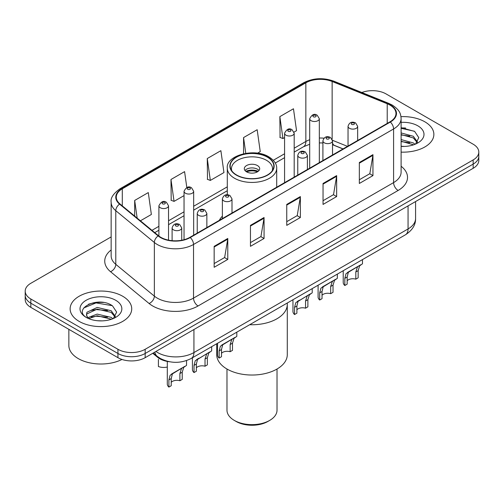 <?xml version="1.0" encoding="UTF-8"?>
<svg xmlns="http://www.w3.org/2000/svg" width="504" height="504" viewBox="0 0 504 504"><rect width="100%" height="100%" fill="white"/><g stroke="black" fill="none" stroke-linecap="round" stroke-linejoin="round"><path stroke-width="0.76" d="M222.371 216.159A34.001 19.631 0 0 0 219.328 220.349M342.997 148.951L333.106 144.95A25.666 14.818 0 0 0 332.527 144.724L334.442 145.398A11.548 5.405 -68 0 1 332.527 143.004M169.476 361.752A19.247 11.113 180 0 1 157.531 357.235L152.75 353.291M103.496 302.463A25.666 14.818 0 0 0 88.477 304.252M405.638 128.022A25.666 14.818 0 0 0 401.108 127.991M111.151 236.918L30.839 283.286A19.247 11.113 0 0 0 25.2 291.148L25.2 299.527A19.247 11.113 0 0 0 30.839 307.383L117.942 357.676A19.247 11.113 0 0 0 145.165 357.676L473.161 168.304A19.247 11.113 0 0 0 478.8 160.448L478.8 156.253A19.247 11.113 0 0 1 473.161 164.115A19.247 11.113 0 0 0 478.8 156.253L478.8 152.063A19.247 11.113 0 0 0 473.161 144.207L386.058 93.92A19.247 11.113 0 0 0 361.847 92.503M25.2 291.148A19.247 11.113 0 0 0 30.839 299.004L117.942 349.291A19.247 11.113 0 0 0 145.165 349.291L145.165 353.48L473.161 164.115L145.165 353.48A19.247 11.113 0 0 1 117.942 353.48A19.247 11.113 0 0 0 145.165 353.48L145.165 357.676M30.839 299.004L30.839 303.194L117.942 353.48L30.839 303.194A19.247 11.113 0 0 1 25.2 295.338A19.247 11.113 0 0 0 30.839 303.194L30.839 307.383M424.847 121.81A30.794 17.779 0 0 0 400.976 116.645A30.794 17.779 0 0 1 424.847 121.81A30.794 17.779 0 0 1 433.868 134.385A30.794 17.779 0 0 0 424.847 121.81M122.705 296.251A30.794 17.779 0 0 0 89.145 292.396A30.794 17.779 0 0 0 70.132 308.826A30.794 17.779 0 0 0 79.153 321.394A30.794 17.779 0 0 0 112.713 325.25A30.794 17.779 0 0 0 131.727 308.826A30.794 17.779 0 0 0 122.705 296.251A30.794 17.779 0 0 0 89.145 292.396A30.794 17.779 0 0 0 70.132 308.826A30.794 17.779 0 0 0 79.153 321.394A30.794 17.779 0 0 0 112.713 325.25A30.794 17.779 0 0 0 131.727 308.826A30.794 17.779 0 0 0 122.705 296.251M389.957 105.078A20.532 11.85 180 0 1 395.974 113.457A20.532 11.85 180 0 1 389.957 121.836L189.895 237.346A20.532 11.85 180 0 1 158.558 235.765L119.996 203.969A20.532 11.85 180 0 1 116.279 197.165A20.532 11.85 180 0 1 122.296 188.786L305.852 82.813A20.532 11.85 180 0 1 332.142 81.484L387.217 103.748A20.532 11.85 180 0 1 389.957 105.078M390.323 104.863A21.042 12.153 0 0 0 387.513 103.503L332.438 81.238A21.042 12.153 0 0 0 305.487 82.599L121.93 188.578A21.042 12.153 0 0 0 119.574 204.139L158.136 235.935A21.042 12.153 0 0 0 190.254 237.554L390.323 122.05A21.042 12.153 0 0 0 390.323 104.863M214.162 246.33L214.162 267.284L227.776 259.428L227.776 238.474L214.162 246.33M214.162 263.567L224.645 257.512L227.72 239.167A5.135 2.961 -120 0 0 227.776 238.474M224.557 257.569L227.776 259.428M250.457 225.376L250.457 246.33L264.065 238.474L264.065 217.52L250.457 225.376M250.457 242.613L260.94 236.559L264.014 218.213A5.135 2.961 -120 0 0 264.065 217.52M260.845 236.615L264.065 238.474M359.339 162.515L359.339 183.469L372.947 175.613L372.947 154.659L359.339 162.515M359.339 179.752L369.823 173.697L372.891 155.352A5.135 2.961 -120 0 0 372.947 154.659M369.728 173.754L372.947 175.613M323.045 183.469L323.045 204.422L336.653 196.566L336.653 175.613L323.045 183.469M323.045 200.705L333.528 194.651L336.596 176.306A5.135 2.961 -120 0 0 336.653 175.613M333.434 194.708L336.653 196.566M286.751 204.422L286.751 225.376L300.359 217.52L300.359 196.566L286.751 204.422M286.751 221.659L297.234 215.605L300.308 197.259A5.135 2.961 -120 0 0 300.359 196.566M297.139 215.662L300.359 217.52M401.108 152.126A30.794 17.779 0 0 0 433.868 134.385A30.794 17.779 0 0 1 401.108 152.126M145.165 349.291L473.161 159.925A19.247 11.113 0 0 0 478.8 152.063M140.414 220.802L151.364 214.477L148.289 192.585L134.681 200.441L134.681 216.077M257.5 153.203L260.247 151.616L257.172 129.723L243.564 137.579L243.564 153.726M294.021 132.111L296.535 130.662L293.467 108.77L279.852 116.626L280.073 137.453M186.814 187.507L184.584 171.631L170.976 179.487L171.196 200.315M207.27 158.533L210.338 180.426L223.952 172.57L220.878 150.677L207.27 158.533L207.491 179.361M210.338 180.426L207.27 179.279M243.564 137.579L245.769 153.31M279.852 116.626L282.927 138.518L284.571 137.573M282.927 138.518L279.852 137.371M170.976 179.487L174.05 201.379L184.036 195.615M174.05 201.379L170.976 200.233M134.681 200.441L137.164 218.125M401.108 146.229L404.454 146.437M401.108 139.577L413.324 142.934L415.025 144.295M401.108 141.24L413.633 144.812M401.108 132.924L413.324 136.282L417.495 142.04M401.108 134.587L413.324 137.945L417.167 142.468M401.108 146.412A20.922 12.077 0 0 0 417.866 142.928A20.922 12.077 0 0 0 417.866 125.843A20.922 12.077 0 0 0 401.108 122.359M415.516 144.094L418.793 137.655L414.647 131.412L401.108 127.669M401.108 128.312L414.364 131.223M401.108 134.965L409.733 136.112M401.108 141.618L409.733 142.764M249.707 324.702A35.286 20.374 0 0 0 287.286 304.372A35.286 20.374 180 0 1 276.954 318.78A35.286 20.374 180 0 1 249.707 324.702M267.422 157.172A21.817 12.594 0 0 0 243.653 154.445A21.817 12.594 0 0 0 230.183 166.074A21.817 12.594 0 0 0 236.578 174.982A21.817 12.594 0 0 0 260.348 177.71A21.817 12.594 0 0 0 273.817 166.074A21.817 12.594 0 0 0 267.422 157.172M231.808 170.843A20.532 11.85 180 0 1 231.468 168.695A20.532 11.85 180 0 1 244.144 157.746A20.532 11.85 180 0 1 266.515 160.316A20.532 11.85 180 0 1 272.532 168.695A20.532 11.85 180 0 1 272.192 170.843M257.443 165.551A7.699 4.448 0 0 0 249.052 164.588A7.699 4.448 0 0 0 244.301 168.695A7.699 4.448 0 0 0 246.557 171.839A7.699 4.448 0 0 0 254.948 172.803A7.699 4.448 0 0 0 259.699 168.695A7.699 4.448 0 0 0 257.443 165.551M259.012 170.528A7.699 4.448 0 0 0 257.443 169.218A7.699 4.448 0 0 0 244.988 170.528M245.782 171.316A10.263 5.928 180 0 1 257.771 171.127L257.771 171.637M246.62 171.877A8.984 5.185 180 0 1 256.845 171.662L257.771 171.127M256.693 172.223L256.845 171.662M216.714 343.753L216.714 354.665A35.286 20.374 -0 0 0 238.499 373.483A35.286 20.374 -0 0 0 276.954 369.067A35.286 20.374 -0 0 0 287.286 354.665L287.286 303.005M226.976 369.029L226.976 410.193A25.024 14.446 -0 0 0 234.31 420.405A25.024 14.446 -0 0 0 269.69 420.405L269.69 420.405A25.024 14.446 -0 0 0 277.024 410.193L277.024 369.029M234.31 420.405L236.124 421.457A22.453 12.965 -0 0 0 267.876 421.457L269.69 420.405L267.876 421.457M68.853 329.332L68.853 345.492A32.08 18.522 0 0 0 78.246 358.59A32.08 18.522 0 0 0 121.993 359.459M97.423 320.733L102.312 320.878M87.835 317.665L97.177 314.099L111.182 317.375L112.883 318.736M88.691 318.56L97.177 315.762L111.491 319.252M87.98 318.314L86.48 314.798A14.503 8.373 0 0 0 88.824 318.673M86.48 314.798L86.921 312.26L97.177 307.446L111.182 310.722L115.353 316.481M86.518 315L86.921 313.923L97.177 309.109L111.182 312.386L115.025 316.909M113.375 318.534L116.651 312.096L112.505 305.852C97.833 295.3 71.744 309.204 86.808 317.728L86.883 317.772M115.718 300.283A20.922 12.077 0 0 0 86.134 300.283A20.922 12.077 0 0 0 86.134 317.363A20.922 12.077 0 0 0 115.718 317.363A20.922 12.077 0 0 0 115.718 300.283M83.752 307.95L96.031 302.91L112.222 305.663M91.426 310.395L96.031 309.563L107.591 310.552M91.426 317.048L96.031 316.216L107.591 317.205M347.161 280.741A6.413 3.704 180 0 1 355.818 279.166L355.818 271.984L357.386 267.126L358.495 266.093L349.801 271.114L348.314 272.368L347.161 276.979L347.161 284.161L344.824 285.516A9.626 5.557 180 0 1 343.224 282.454L343.224 270.711M344.824 285.516L344.824 278.328L346.046 273.678L359.264 265.652M362.477 259.598L362.477 263.8L359.654 265.816L358.155 270.629L358.155 277.817L355.818 279.166M347.464 272.462L349.801 271.114L347.464 272.462M322.031 295.25A6.413 3.704 180 0 1 330.681 293.674L330.681 286.493L332.256 281.635L333.358 280.608L324.664 285.629L323.177 286.877L322.031 291.488L322.031 298.677L319.687 300.025A9.626 5.557 180 0 1 318.093 296.963L318.093 285.22M319.687 300.025L319.687 292.843L320.909 288.187L334.133 280.161M337.34 274.107L337.34 278.309L334.524 280.331L333.024 285.144L333.024 292.326L330.681 293.674M322.333 286.971L324.664 285.629L322.333 286.971M296.894 309.758A6.413 3.704 180 0 1 305.55 308.19L305.55 301.001L307.119 296.15L308.228 295.117L298.047 301.386L296.894 305.997L296.894 313.186L294.557 314.534A9.626 5.557 180 0 1 292.963 311.472L292.963 299.735M294.557 314.534L294.557 307.352L295.779 302.696L309.002 294.67M312.209 288.622L312.209 292.818L309.387 294.84L307.887 299.653L307.887 306.835L305.55 308.19M297.202 301.487L299.534 300.138L297.202 301.487M221.495 353.291A6.413 3.704 180 0 1 230.152 351.716L230.152 344.534L231.72 339.677L232.829 338.65L224.135 343.671L222.648 344.919L221.495 349.53L221.495 356.719L219.158 358.067A9.626 5.557 180 0 1 217.558 355.005L217.558 343.262M219.158 358.067L219.158 350.885L220.38 346.229L233.598 338.203M236.811 332.149L236.811 336.351L233.988 338.373L232.489 343.186L232.489 350.368L230.152 351.716M221.798 345.013L224.135 343.671L221.798 345.013M196.365 367.8A6.413 3.704 180 0 1 205.021 366.232L205.021 359.043L206.59 354.192L207.698 353.159L197.518 359.428L196.365 364.039L196.365 371.228L194.021 372.576A9.626 5.557 180 0 1 192.427 369.514L192.427 357.777M194.021 372.576L194.021 365.394L195.243 360.738L208.467 352.712M211.674 346.664L211.674 350.86L208.858 352.882L207.358 357.695L207.358 364.877L205.021 366.232M196.667 359.528L198.998 358.18L196.667 359.528M171.228 382.309A6.413 3.704 180 0 1 179.884 380.74L179.884 373.552L181.453 368.701L182.561 367.668L173.867 372.689L172.381 373.936L171.228 378.554L171.228 385.736L168.89 387.091A9.626 5.557 180 0 1 167.297 384.023L167.297 361.418M168.89 387.091L168.89 379.903L170.113 375.247L183.336 367.227M186.543 360.581L186.543 365.375L183.721 367.391L182.227 372.204L182.227 379.392L179.884 380.74M171.536 374.037L173.867 372.689L171.536 374.037M158.407 359.339L158.407 366.528A9.626 5.557 180 0 0 167.297 367.051M157.531 356.58L157.531 357.235M155.912 351.464A25.666 14.818 0 0 0 157.639 352.567A25.666 14.818 0 0 0 193.933 352.567L408.064 228.942A25.666 14.818 0 0 0 415.579 218.465C415.769 224.828 412.373 230.284 405.405 234.814L191.274 358.439A12.833 7.409 60 0 0 193.933 352.567L193.933 329.515M408.064 205.89L408.064 228.942A12.833 7.409 60 0 1 405.405 234.814M154.873 352.069A12.833 8.581 129.5 0 0 157.109 356.24L153.21 353.027M473.161 168.304L473.161 159.925M117.942 357.676L117.942 349.291M401.108 166.257A32.08 18.522 180 0 1 398.129 190.462L198.059 305.972A6.413 3.704 60 0 1 193.523 298.11L393.593 182.606A25.666 14.818 0 0 0 401.108 172.129L401.108 118.484A25.666 14.818 180 0 1 393.593 128.961A6.413 3.704 -120 0 0 390.323 122.05M198.059 305.972A32.08 18.522 180 0 1 152.693 305.972A32.08 18.522 180 0 1 149.096 303.496L110.533 271.7A32.08 18.522 180 0 1 111.151 249.965M157.229 298.11A25.666 14.818 0 0 0 193.523 298.11L193.523 244.472A25.666 14.818 180 0 1 154.356 242.493L115.788 210.697A25.666 14.818 180 0 1 111.151 202.198L111.151 255.837A25.666 14.818 0 0 0 115.788 264.335L154.356 296.132A25.666 14.818 0 0 0 157.229 298.11M401.108 118.484C400.693 114.074 400.283 110.407 392.263 105.071L388.886 103.433A6.413 3.005 112 0 0 387.513 103.503M388.886 103.433L333.812 81.169C323.184 77.408 313.097 77.956 303.553 82.807A6.413 3.704 60 0 1 305.487 82.599M121.93 188.578A6.413 3.704 -120 0 0 119.996 188.786C113.337 193.567 110.389 198.041 111.151 202.198M119.574 204.139A6.413 4.29 129.5 0 0 115.788 210.697L115.788 264.335A6.413 4.29 -50.5 0 1 110.533 271.7M333.812 81.169A6.413 3.005 112 0 0 332.438 81.238M158.136 235.935A6.413 4.29 129.5 0 0 154.356 242.493L154.356 296.132A6.413 4.29 -50.5 0 1 149.096 303.496M190.254 237.554A6.413 3.704 60 0 1 193.523 244.472L393.593 128.961L393.593 182.606A6.413 3.704 60 0 0 398.129 190.462M122.296 188.786L122.296 205.865M387.217 103.748L387.217 123.423M332.142 81.484L332.142 139.198M347.489 146.355L332.489 140.295M323.99 138.197A20.532 11.85 0 0 0 319.328 138.027M309.702 139.734A20.532 11.85 0 0 0 305.852 141.479L294.191 148.214M305.852 82.813L305.852 141.479A11.548 6.665 60 0 1 303.458 146.771L294.191 152.12M284.571 153.77L273.288 160.285M227.298 186.833L193.662 206.256M184.036 211.812L168.531 220.765M158.905 226.321L151.969 230.328M286.751 205.084L300.308 197.259M323.045 184.13L336.596 176.306M359.339 163.176L372.891 155.352M250.457 226.038L264.014 218.213M214.162 246.992L227.72 239.167M236.351 175.115A22.132 12.776 0 0 0 267.649 175.115A22.132 12.776 0 0 0 267.649 157.04A22.132 12.776 0 0 0 236.351 157.04A22.132 12.776 0 0 0 236.351 175.115M276.702 187.23L276.702 168.172A24.702 14.263 180 0 1 261.45 181.346A24.702 14.263 180 0 1 234.536 178.258A24.702 14.263 180 0 1 227.298 168.172L227.298 194.764M349.448 128.306A4.813 2.778 180 0 1 348.037 126.34C349.266 122.396 351.786 121.25 355.591 122.913L357.664 126.34A4.813 2.778 180 0 1 354.69 128.911A4.813 2.778 180 0 1 349.448 128.306M353.984 123.07A1.606 0.926 0 0 0 351.716 123.07A1.606 0.926 0 0 0 351.716 124.381A1.606 0.926 0 0 0 353.984 124.381A1.606 0.926 0 0 0 353.984 123.07M358.495 266.093L360.826 264.751M355.818 271.984L358.155 270.629M344.824 278.328L347.161 276.979M324.311 142.821A4.813 2.778 180 0 1 322.906 140.855C324.135 136.905 326.649 135.759 330.454 137.422L332.527 140.855A4.813 2.778 180 0 1 329.559 143.419A4.813 2.778 180 0 1 324.311 142.821M328.854 137.579A1.606 0.926 0 0 0 326.586 137.579A1.606 0.926 0 0 0 326.586 138.89A1.606 0.926 0 0 0 328.854 138.89A1.606 0.926 0 0 0 328.854 137.579M333.358 280.608L335.696 279.26M330.681 286.493L333.024 285.144M319.687 292.843L322.031 291.488M299.181 157.33A4.813 2.778 180 0 1 297.769 155.364C299.004 151.414 301.518 150.274 305.323 151.931L307.396 155.364A4.813 2.778 180 0 1 304.422 157.928A4.813 2.778 180 0 1 299.181 157.33M303.717 152.088A1.606 0.926 0 0 0 301.449 152.088A1.606 0.926 0 0 0 301.449 153.399A1.606 0.926 0 0 0 303.717 153.399A1.606 0.926 0 0 0 303.717 152.088M308.228 295.117L310.558 293.769M305.55 301.001L307.887 299.653M294.557 307.352L296.894 305.997M223.782 200.863A4.813 2.778 180 0 1 222.371 198.897C223.6 194.947 226.12 193.801 229.925 195.464L231.998 198.897A4.813 2.778 180 0 1 229.024 201.461A4.813 2.778 180 0 1 223.782 200.863M228.318 195.621A1.606 0.926 0 0 0 226.05 195.621A1.606 0.926 0 0 0 226.05 196.932A1.606 0.926 0 0 0 228.318 196.932A1.606 0.926 0 0 0 228.318 195.621M232.829 338.65L235.16 337.302M230.152 344.534L232.489 343.186M219.158 350.885L221.495 349.53M198.652 215.372A4.813 2.778 180 0 1 197.24 213.406C198.469 209.456 200.989 208.316 204.788 209.973L206.861 213.406A4.813 2.778 180 0 1 203.893 215.97A4.813 2.778 180 0 1 198.652 215.372M203.188 210.13A1.606 0.926 0 0 0 200.92 210.13A1.606 0.926 0 0 0 200.92 211.441A1.606 0.926 0 0 0 203.188 211.441A1.606 0.926 0 0 0 203.188 210.13M207.698 353.159L210.029 351.811M205.021 359.043L207.358 357.695M194.021 365.394L196.365 364.039M173.515 229.881A4.813 2.778 180 0 1 172.103 227.915C173.338 223.971 175.852 222.825 179.657 224.482L181.73 227.915A4.813 2.778 180 0 1 178.762 230.486A4.813 2.778 180 0 1 173.515 229.881M178.051 224.645A1.606 0.926 0 0 0 175.783 224.645A1.606 0.926 0 0 0 175.783 225.95A1.606 0.926 0 0 0 178.051 225.95A1.606 0.926 0 0 0 178.051 224.645M182.561 367.668L184.892 366.32M179.884 373.552L182.227 372.204M168.89 379.903L171.228 378.554M319.328 162.616L319.328 118.723A4.813 2.778 180 0 1 316.354 121.288A4.813 2.778 180 0 1 311.113 120.683A4.813 2.778 180 0 1 309.702 118.723L309.702 168.172M313.381 116.758A1.606 0.926 0 0 0 315.649 116.758A1.606 0.926 0 0 0 315.649 115.448A1.606 0.926 0 0 0 313.381 115.448A1.606 0.926 0 0 0 313.381 116.758M294.191 177.131L294.191 133.232A4.813 2.778 180 0 1 291.224 135.797A4.813 2.778 180 0 1 285.982 135.198A4.813 2.778 180 0 1 284.571 133.232L284.571 182.681M288.25 131.267A1.606 0.926 0 0 0 290.518 131.267A1.606 0.926 0 0 0 290.518 129.956A1.606 0.926 0 0 0 288.25 129.956A1.606 0.926 0 0 0 288.25 131.267M193.662 235.173L193.662 191.274A4.813 2.778 180 0 1 190.688 193.838A4.813 2.778 180 0 1 185.447 193.24A4.813 2.778 180 0 1 184.036 191.274L184.036 239.709M187.715 189.309A1.606 0.926 0 0 0 189.983 189.309A1.606 0.926 0 0 0 189.983 187.998A1.606 0.926 0 0 0 187.715 187.998A1.606 0.926 0 0 0 187.715 189.309M168.531 240.137L168.531 205.783A4.813 2.778 180 0 1 165.558 208.354A4.813 2.778 180 0 1 160.316 207.749A4.813 2.778 180 0 1 158.905 205.783L158.905 236.042M162.584 203.818A1.606 0.926 0 0 0 164.852 203.818A1.606 0.926 0 0 0 164.852 202.507A1.606 0.926 0 0 0 162.584 202.507A1.606 0.926 0 0 0 162.584 203.818M191.274 358.439C180.949 363.63 170.623 363.63 160.297 358.439L157.109 356.24M415.579 218.465L415.579 201.55M303.553 82.807L119.996 188.786M322.906 142.966L319.328 142.903M309.702 144.257L303.458 146.771M284.571 157.676L275.316 163.019M227.298 190.739L193.662 210.162M184.036 215.718L168.531 224.671M158.905 230.227L154.753 232.627M343.092 148.894L334.442 145.398M276.702 168.172C276.784 166.414 276.469 161.708 268.934 156.914C254.167 147.483 225.521 155.717 227.298 168.172M272.532 168.695L272.532 170.333M231.468 168.695L231.468 170.333M348.037 146.04L348.037 126.34M357.664 140.484L357.664 126.34M322.906 160.549L322.906 140.855M332.527 154.993L332.527 140.855M297.769 175.064L297.769 155.364M307.396 169.508L307.396 155.364M222.371 218.591L222.371 198.897M231.998 213.034L231.998 198.897M197.24 233.106L197.24 213.406M206.861 227.55L206.861 213.406M172.103 240.666L172.103 227.915M181.73 240.238L181.73 227.915M319.328 118.723L317.255 115.29C314.464 113.274 311.945 114.414 309.702 118.723M294.191 133.232L292.118 129.799C289.327 127.783 286.814 128.93 284.571 133.232M193.662 191.274L191.589 187.841C188.798 185.825 186.278 186.971 184.036 191.274M168.531 205.783L166.452 202.35C163.661 200.334 161.148 201.48 158.905 205.783"/></g></svg>
